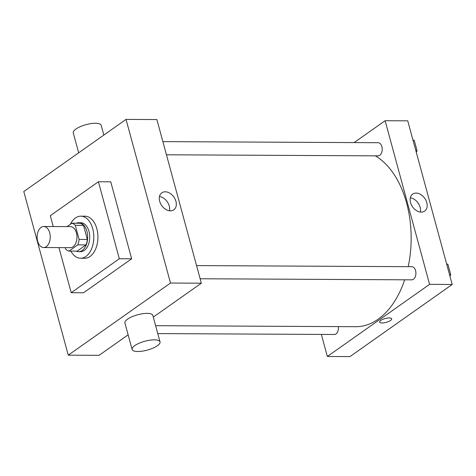 <?xml version="1.0" encoding="UTF-8"?>
<svg xmlns="http://www.w3.org/2000/svg" width="476" height="476" viewBox="0 0 476 476"><rect width="100%" height="100%" fill="white"/><g stroke="black" fill="none" stroke-linecap="round" stroke-linejoin="round"><path stroke-width="0.71" d="M46.303 246.639A10.52 6.557 90.3 0 1 43.631 247.532A10.52 6.557 90.3 0 1 37.128 236.983A10.52 6.557 90.3 0 1 43.738 226.493A10.52 6.557 90.3 0 1 50.111 234.864A10.52 6.557 90.3 0 1 46.303 246.639M43.738 226.493L70.472 226.63A10.52 6.557 90.3 0 1 76.844 234.995A10.52 6.557 90.3 0 1 73.03 246.776A10.52 6.557 90.3 0 1 70.365 247.669L43.631 247.532M71.888 223.208L80.111 223.25A14.125 8.806 90.3 0 1 83.49 225.356L87.328 239.476L79.099 239.434L75.262 225.315A14.125 8.806 90.3 0 0 71.888 223.208L67.062 226.612M65.206 247.645L65.569 248.984A14.125 8.806 90.3 0 0 68.949 251.09L77.772 244.866A14.125 8.806 90.3 0 0 79.099 239.434M68.949 251.09L77.171 251.132L85.995 244.908L77.772 244.866M87.328 239.476A14.125 8.806 90.3 0 1 85.995 244.908M76.184 251.126A14.464 9.014 -89.7 0 0 78.57 251.655A14.464 9.014 -89.7 0 0 87.655 237.238A14.464 9.014 -89.7 0 0 78.713 222.726A14.464 9.014 -89.7 0 0 76.327 223.232M78.713 222.726L80.771 222.738A14.464 9.014 90.3 0 1 89.536 234.246A14.464 9.014 90.3 0 1 84.294 250.435A14.464 9.014 90.3 0 1 80.623 251.667L78.57 251.655M83.49 225.356L75.262 225.315M70.4 224.255A21.039 13.114 90.3 0 1 80.807 216.163A21.039 13.114 90.3 0 1 93.552 232.901A21.039 13.114 90.3 0 1 85.93 256.451A21.039 13.114 90.3 0 1 80.593 258.242A21.039 13.114 90.3 0 1 70.811 251.102M80.807 216.163L84.918 216.181A21.039 13.114 90.3 0 1 97.663 232.919A21.039 13.114 90.3 0 1 90.041 256.475A21.039 13.114 90.3 0 1 84.704 258.26L80.593 258.242M53.241 226.54L50.295 215.693L98.407 181.749L119.327 258.754L71.216 292.698L58.964 247.609M98.407 181.749L110.741 181.808L131.662 258.813L119.327 258.754M131.662 258.813L83.55 292.758L71.216 292.698M170.497 283.036L126.039 119.405L23.8 191.53L68.258 355.167L170.497 283.036L201.336 283.196L156.878 119.559L126.039 119.405M128.139 334.836L99.103 355.322L68.258 355.167M153.296 317.093L201.336 283.196M132.114 349.461L124.92 322.996A14.464 4.593 -15.2 0 1 137.671 314.767A14.464 4.593 -15.2 0 1 152.838 315.409L160.031 341.881A14.464 4.593 164.8 0 0 144.865 341.238A14.464 4.593 164.8 0 0 132.114 349.461A14.464 4.593 164.8 0 0 137.802 351.508A14.464 4.593 164.8 0 0 152.945 348.14A14.464 4.593 164.8 0 0 160.031 341.881M165.214 191.798A10.401 7.432 -125.2 0 1 175.103 199.135A10.401 7.432 -125.2 0 1 173.799 209.821A10.401 7.432 -125.2 0 1 161.727 205.602A10.401 7.432 -125.2 0 1 161.804 192.822A10.401 7.432 -125.2 0 1 165.214 191.798M169.492 210.779A10.401 7.432 54.8 0 0 159.454 196.552M78.683 152.814L73.268 132.887A14.464 4.593 -15.2 0 1 80.355 126.628A14.464 4.593 -15.2 0 1 95.498 123.26A14.464 4.593 -15.2 0 1 101.186 125.301L103.839 135.065M375.332 155.848A88.102 54.924 90.3 0 1 408.206 266.673M404.654 279.805A88.102 54.924 90.3 0 1 378.134 319.217A88.102 54.924 90.3 0 1 355.786 326.697L155.628 325.685M200.134 278.763L411.77 279.84A6.575 4.1 -89.7 0 0 415.905 273.284A6.575 4.1 -89.7 0 0 411.841 266.691L196.558 265.596M338.365 326.607A6.575 4.1 90.3 0 1 335.979 333.932A6.575 4.1 90.3 0 1 334.313 334.485L157.776 333.593M162.875 141.622L378.152 142.711A6.575 4.1 90.3 0 1 382.139 147.941A6.575 4.1 90.3 0 1 379.759 155.301A6.575 4.1 90.3 0 1 378.087 155.86L166.451 154.789M321.354 334.42L327.345 356.482L429.584 284.35L385.12 120.72L354.12 142.592M385.12 120.72L407.742 120.833L452.2 284.469L349.961 356.595L327.345 356.482M452.2 284.469L429.584 284.35M421.248 212.112A10.401 7.432 -125.2 0 1 411.353 204.775A10.401 7.432 -125.2 0 1 412.662 194.095A10.401 7.432 -125.2 0 1 424.735 198.308A10.401 7.432 -125.2 0 1 424.657 211.094A10.401 7.432 -125.2 0 1 421.248 212.112M390.546 320.479A6.247 1.981 -15.2 0 1 384.031 322.823A6.247 1.981 -15.2 0 1 379.634 322.091A6.247 1.981 -15.2 0 1 385.138 318.539A6.247 1.981 -15.2 0 1 391.688 318.819A6.247 1.981 -15.2 0 1 390.546 320.479M391.688 318.819A6.247 1.981 -15.2 0 1 390.54 320.479A6.247 1.981 -15.2 0 1 384.031 322.817A6.247 1.981 -15.2 0 1 379.634 322.091M410.318 197.826A10.401 7.432 -125.2 0 1 420.356 212.052M449.981 276.294L450.73 274.658L447.898 264.24L446.643 264.019M450.73 274.658L449.534 274.652M447.898 264.24L446.702 264.234M416.298 152.314L417.047 150.684L414.215 140.259L412.96 140.039M417.047 150.684L415.851 150.678M414.215 140.259L413.019 140.253"/></g></svg>
